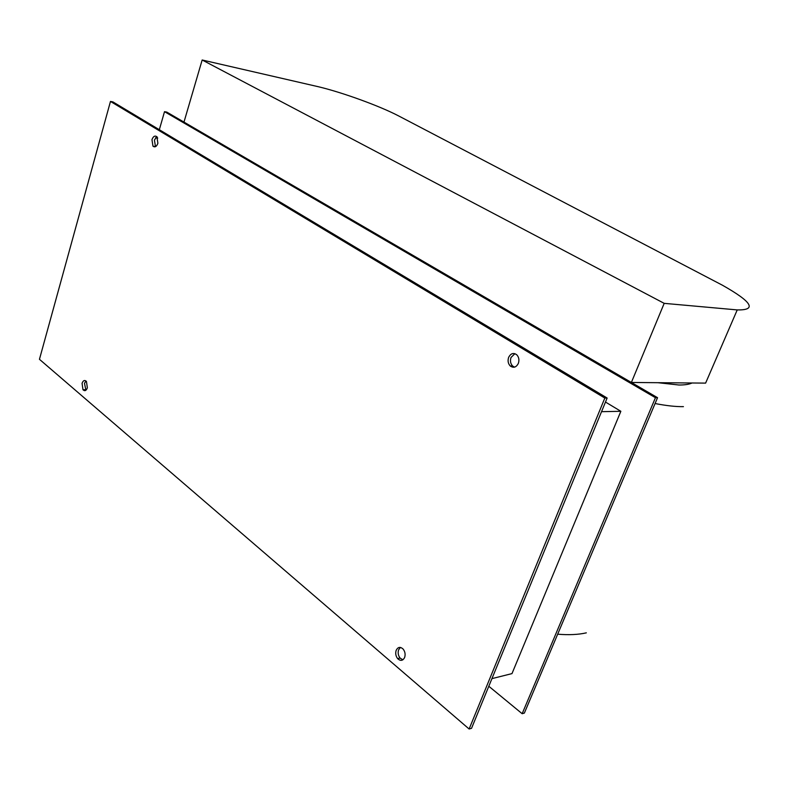<?xml version="1.0" encoding="UTF-8"?>
<svg xmlns="http://www.w3.org/2000/svg" width="789" height="789" viewBox="0 0 789 789"><rect width="100%" height="100%" fill="white"/><g stroke="black" fill="none" stroke-linecap="round" stroke-linejoin="round"><path stroke-width="1.18" d="M667.583 382.773L683.718 382.921M737.232 309.919C757.124 310.274 752.223 302.059 722.527 285.273L398.307 115.756C379.41 105.913 342.663 92.55 318.766 86.829L202.162 59.994L183.975 122.108L631.378 382.468L664.19 303.351L737.232 309.919L705.613 383.109L631.378 382.468M202.162 59.994L664.19 303.351M151.971 139.663C153.244 136.3 154.891 135.333 156.903 136.753L157.889 143.282C156.607 146.646 154.96 147.612 152.958 146.172L151.971 139.663M156.833 136.684L154.417 140.077L155.492 146.665M82.066 383.336C83.19 380.397 84.65 379.765 86.445 381.432L87.352 387.833C86.218 390.772 84.758 391.393 82.973 389.717L82.066 383.336M85.952 380.939L84.492 383.346L85.912 390.23M396.186 650.294C397.981 646.891 400.319 646.507 403.179 649.13C405.092 651.675 405.576 654.456 404.639 657.474C402.814 660.876 400.477 661.251 397.626 658.608C395.733 656.063 395.259 653.292 396.186 650.294M400.427 647.434L398.632 649.791C397.695 652.779 398.179 655.551 400.072 658.075L402.873 659.801M508.629 357.417C510.72 353.364 513.422 352.486 516.746 354.774C518.906 357.111 519.448 359.971 518.363 363.354C516.243 367.408 513.531 368.276 510.236 365.968C508.096 363.63 507.564 360.78 508.629 357.417M514.901 353.669L511.016 357.486C509.941 360.839 510.483 363.69 512.623 366.017L514.527 367.151M491.932 678.629L511.982 673.609L620.854 411.296L601.534 411.68M605.488 402.045L620.854 411.296M155.591 137.71L157.741 138.075M607.135 398.031L112.906 101.899L110.47 101.436L39.45 359.301L469.12 729.006L471.536 728.316L607.135 398.031L604.828 398.05L110.47 101.436M159.329 129.712L164.516 111.673L655.452 397.705L522.16 713.71L488.805 686.252M156.952 137.947L157.198 137.099M655.452 397.705L657.543 397.695L166.785 112.097L164.516 111.673M522.16 713.71L524.36 713.078L657.543 397.695M469.12 729.006L604.828 398.05M557.665 634.198C568.889 635.106 578.445 634.662 586.335 632.847M655.077 403.534C666.419 405.733 675.877 406.769 683.432 406.641M692.042 382.99C689.182 384.361 684.813 385.032 678.934 385.002L657.819 382.695M152.958 146.172L155.403 146.576M82.973 389.717L85.399 389.717M397.626 658.608L400.072 658.075M510.236 365.968L512.623 366.017"/></g></svg>
